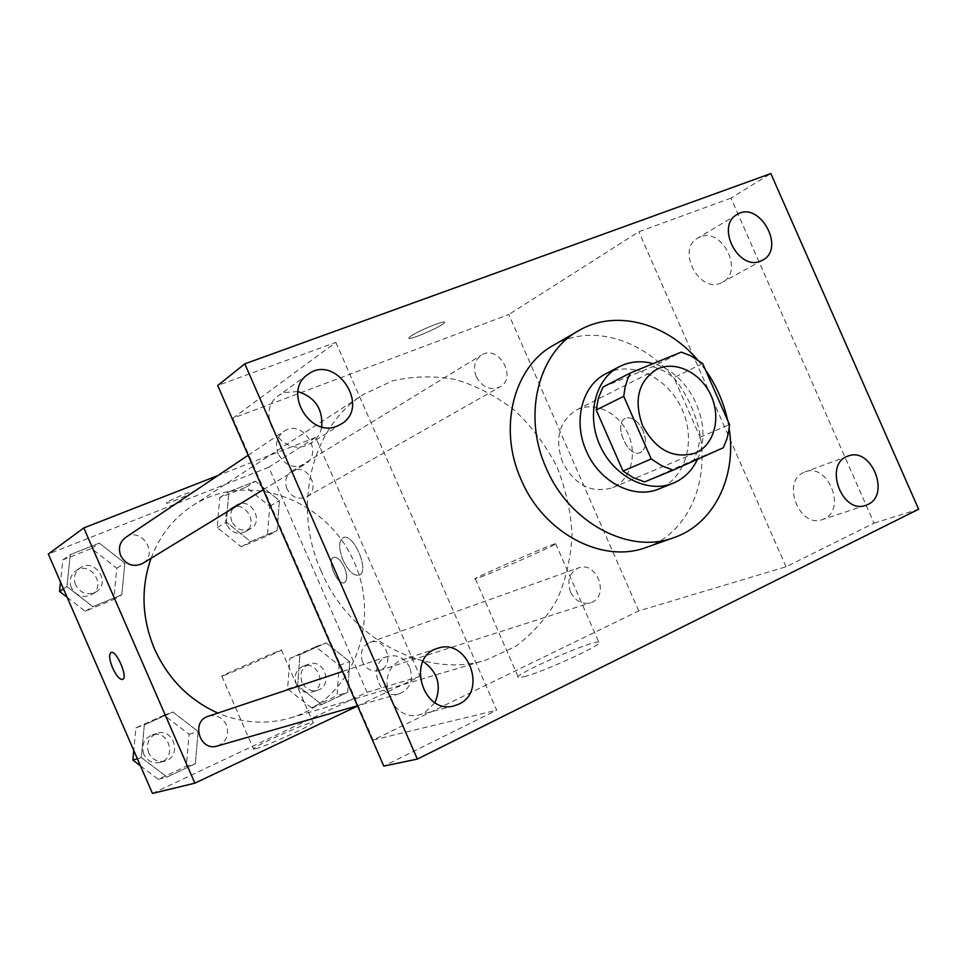 <?xml version="1.0" encoding="UTF-8"?>
<svg xmlns="http://www.w3.org/2000/svg" width="967" height="967" viewBox="0 0 967 967"><rect width="100%" height="100%" fill="white"/><g stroke="black" fill="none" stroke-linecap="round" stroke-linejoin="round"><path stroke-width="0.73" stroke-dasharray="4.83 3.63" d="M562.649 462.444C554.417 438.776 559.047 421.274 576.55 409.948C594.016 400.942 618.288 412.22 627.897 433.421C637.797 454.49 630.641 480.285 612.462 487.731C591.671 493.75 575.063 485.325 562.649 462.444M602.985 387.066L652.93 366.59L681.276 352.121M652.93 366.59L663.797 370.917L673.926 377.638L702.671 363.507M644.59 481.904L693.907 459.917L698.138 449.123L700.096 437.217L673.926 377.638M697.473 459.289C714.444 425.444 689.918 372.537 653.148 363.628M605.765 373.818L609.585 372.041C635.706 361.259 669.829 379.729 682.762 410.866C696.083 441.846 685.24 478.556 658.914 488.927M693.907 459.917L723.292 447.769M700.096 437.217L729.505 424.561M697.292 359.543L705.584 370.131M727.631 420.307L729.142 428.526M553.245 345.4C599.226 318.457 664.897 348.168 690.378 404.569C716.789 460.546 696.808 529.807 646.476 547.334M638.74 610.902L508.811 314.493L232.781 418.252L373.202 740.033L638.74 610.902L786.038 566.771L874.023 523.171L730.992 198.102L770.844 173.564M730.992 198.102L638.849 231.742L508.811 314.493M232.781 418.252L335.875 342.354L217.708 385.495M410.963 336.081L408.956 337.834C406.297 341.907 443.321 326.012 444.542 322.567C447.165 319.05 418.904 330.412 410.963 336.081L408.968 337.858C406.297 341.931 443.333 326.036 444.542 322.579C447.177 319.074 418.904 330.436 410.963 336.105M297.921 391.575L284.213 392.529L278.822 395.418C254.067 411.362 280.333 457.306 307.168 445.086L311.072 443.116C316.789 439.356 320.343 433.929 321.733 426.858M422.966 661.343C416.68 658.007 410.298 657.33 403.819 659.313L401.172 660.34C372.96 671.751 390.813 723.763 419.896 714.661L424.211 713.078L434.993 702.646M335.875 342.354L496.687 710.165L383.79 766.106M874.023 523.171L918.65 509.234M373.202 740.033L496.687 710.165M524.029 676.731C544.772 671.582 608.521 641.955 598.766 642.088C591.514 640.178 508.763 676.827 518.542 677.637L524.029 676.731M803.807 472.452C781.106 481.53 799.395 528.49 822.216 519.605L824.198 518.808C846.935 509.101 827.752 462.262 805.028 471.944L803.807 472.452M700.241 236.903L697.666 238.148C676.441 249.281 698.79 293.146 720.572 283.138L722.422 282.267C744.191 271.703 722.482 227.281 700.241 236.903M786.038 566.771L638.849 231.742M321.189 571.134C291.514 505.656 311.942 426.29 363.568 394.355L392.445 380.913C413.296 376.018 434.509 375.595 456.073 379.656C477.263 386.184 496.941 396.543 515.097 410.733C531.923 426.785 545.787 445.316 556.69 466.299C565.586 488.214 570.699 510.769 572.005 533.989C571.026 557.016 566.154 578.713 557.379 599.081C546.476 618.118 532.406 633.989 515.157 646.693L486.196 659.953C426.411 679.317 349.909 639.803 321.189 571.134M570.506 591.949C566.783 580.563 569.43 572.549 578.447 567.919C597.328 560.292 610.129 597.364 590.474 602.804C581.941 604.653 575.28 601.039 570.506 591.949M278.266 454.055C274.833 444.566 276.683 437.011 283.79 431.391C302.357 417.913 324.876 453.112 304.883 464.293C293.871 469.08 284.999 465.659 278.266 454.055M476.211 376.647C472.851 367.339 474.543 360.171 481.3 355.155C498.21 343.829 517.925 377.674 499.866 386.969C490.172 390.813 482.291 387.368 476.211 376.647M409.778 667.484C404.69 657.862 397.352 654.151 387.767 656.375C366.505 662.383 378.351 700.821 399.335 693.762C410.25 688.903 413.731 680.152 409.778 667.484M643.128 430.786C637.99 420.742 632.2 416.547 625.746 418.191C612.51 423.087 627.97 458.914 640.565 452.508C646.234 448.797 647.092 441.556 643.128 430.786C637.978 420.742 632.188 416.547 625.734 418.203C612.486 423.087 627.958 458.926 640.553 452.52C646.222 448.809 647.08 441.568 643.115 430.786M343.043 560.231C338.571 548.64 338.583 541.145 343.092 537.737C353.209 532.092 370.216 571.509 359.24 575.147C353.789 576.175 348.398 571.207 343.043 560.231C338.583 548.64 338.607 541.133 343.116 537.725C353.221 532.08 370.24 571.509 359.253 575.135C353.801 576.175 348.41 571.207 343.055 560.231M480.454 577.142C500.193 569.696 564.353 541.133 555.662 543.672C549.715 544.735 466.88 581.07 475.365 578.919L480.454 577.142M151.07 558.285C159.567 535.887 173.323 518.409 192.324 505.85C246.79 470.022 325.589 498.392 353.318 560.195C382.376 621.382 352.858 699.757 290.269 717.973C266.288 724.851 242.149 723.207 217.829 713.054M217.261 746.016C226.411 742.027 229.445 734.98 226.375 724.887C222.301 717.236 216.27 714.359 208.28 716.245M286.994 488.915C284.322 481.421 285.894 475.534 291.671 471.28C306.152 461.634 322.192 488.794 306.757 496.784C298.501 500.132 291.913 497.509 286.994 488.915M125.625 537.434C141.158 526.193 159.289 554.091 142.584 563.471M362.54 661.996C359.615 652.834 362.021 646.294 369.745 642.402C385.906 635.911 396.023 665.828 379.233 670.506C371.969 672.125 366.408 669.297 362.54 661.996M357.572 706.043L420.089 676.404L315.677 437.386L217.865 475.583M152.46 793.436L367.013 692.299L268.778 467.242L315.677 437.386M268.778 467.242L48.35 554.043M167.134 502.284L166.384 502.973C165.152 505.028 192.481 493.484 192.578 491.901C193.908 490.015 171.377 499.214 167.134 502.284M347.649 692.384L349.703 661.706L326.036 642.874L299.939 654.659L297.655 685.651L321.697 704.556L347.649 692.384L349.703 661.706L326.036 642.874L299.939 654.659L297.655 685.651L321.697 704.556L347.649 692.384L337.048 695.636L339.127 665.332L315.713 646.742L289.87 658.406L287.574 689.024L311.35 707.663L337.048 695.636M121.794 594.765L124.864 563.145L99.323 543.128L70.277 554.635L66.941 586.582L92.917 606.684L121.794 594.765L124.864 563.145L99.323 543.128L70.277 554.635L66.941 586.582L92.917 606.684L121.794 594.765L113.731 599.443L116.802 568.221L91.563 548.482L62.843 559.881L60.51 582.013M277.07 530.653L279.403 500.628L255.506 481.228L228.901 491.78L226.338 522.095L250.61 541.568L277.07 530.653L279.403 500.628L255.506 481.228L228.901 491.78L226.338 522.095L250.61 541.568L277.07 530.653L267.375 535.948L269.72 506.285L246.089 487.15L219.751 497.606L217.188 527.559L241.194 546.766L267.375 535.948M195.358 763.773L198.126 731.439L172.839 712.026L144.337 724.887L141.315 757.572L167.037 777.045L195.358 763.773L198.126 731.439L172.839 712.026L144.337 724.887L141.315 757.572L167.037 777.045L195.358 763.773L186.305 766.215L189.085 734.304L164.088 715.157L135.912 727.873L133.784 750.501M367.013 692.299L420.089 676.404M255.759 748.748C267.085 746.016 318.228 722.482 313.006 722.446C310.371 720.862 248.749 748.47 253.596 749.087L255.759 748.748M344.445 567.52C340.783 560.038 337.157 556.654 333.555 557.355C326.278 559.857 337.725 586.292 344.494 582.654C347.491 580.442 347.479 575.389 344.445 567.52C340.771 560.05 337.145 556.666 333.542 557.355C326.266 559.857 337.713 586.304 344.494 582.654C347.479 580.442 347.467 575.401 344.433 567.52M111.012 652.483C116.197 649.413 128.418 677.734 122.652 679.438L122.64 679.438M223.873 675.534C234.63 671.509 286.039 648.688 281.409 650.005C279.475 650.029 217.708 677.214 221.866 676.235L223.873 675.534M167.146 502.296L166.384 502.985C165.164 505.04 192.493 493.496 192.578 491.913C193.92 490.027 171.377 499.226 167.146 502.296M140.469 765.864L158.298 779.329L186.305 766.215M148.652 752.882C145.86 743.804 148.567 737.313 156.763 733.433C173.649 727.099 182.533 756.653 165.031 761.005C157.742 762.479 152.278 759.772 148.652 752.882M189.085 734.304L198.126 731.439M164.088 715.157L172.839 712.026M135.912 727.873L144.337 724.887M137.387 758.769L141.315 757.572M158.298 779.329L167.037 777.045M143.829 754.369C141.073 745.352 143.757 738.909 151.904 735.053C168.681 728.767 177.505 758.092 160.111 762.419C152.871 763.882 147.443 761.198 143.829 754.369M302.03 682.388C299.323 673.866 301.631 667.762 308.944 664.099C324.223 657.971 333.579 685.796 317.708 690.233C310.854 691.768 305.62 689.157 302.03 682.388M339.127 665.332L349.703 661.706M315.713 646.742L326.036 642.874M289.87 658.406L299.939 654.659M287.574 689.024L297.655 685.651M311.35 707.663L321.697 704.556M296.301 684.31C293.63 675.848 295.914 669.793 303.191 666.154C318.385 660.062 327.668 687.682 311.894 692.094C305.064 693.629 299.879 691.03 296.301 684.31M67.182 597.34L85.181 611.241L113.731 599.443M75.583 584.914C73.105 577.928 74.652 572.234 80.237 567.859C94.814 557.318 111.664 583.137 95.987 591.949C87.381 595.757 80.587 593.424 75.583 584.914M116.802 568.221L124.864 563.145M91.563 548.482L99.323 543.128M62.843 559.881L70.277 554.635M63.484 588.843L66.941 586.582M85.181 611.241L92.917 606.684M71.328 587.67C68.862 580.72 70.41 575.075 75.958 570.735C90.451 560.256 107.168 585.869 91.587 594.632C83.053 598.428 76.296 596.107 71.328 587.67M231.911 521.6C229.445 514.625 230.956 509.138 236.419 505.125C250.115 496.011 265.067 521.225 250.477 528.792C242.681 531.971 236.492 529.578 231.911 521.6M269.72 506.285L279.403 500.628M246.089 487.15L255.506 481.228M219.751 497.606L228.901 491.78M217.188 527.559L226.338 522.095M241.194 546.766L250.61 541.568M226.701 524.694C224.259 517.768 225.758 512.317 231.198 508.328C244.808 499.262 259.664 524.295 245.159 531.814C237.411 534.981 231.258 532.612 226.701 524.694M656.605 369.43L576.55 409.948M695.225 453.076L612.462 487.731M737.011 214.565L697.666 238.148M762.54 260.183L722.422 282.267M307.869 374.459L278.822 395.418M341.254 424.017L311.072 443.116M437.567 648.361L403.819 659.313M454.333 705.789L419.896 714.661M847.95 456.122L805.028 471.944M865.767 505.354L822.216 519.605M475.365 578.919L518.542 677.637M555.662 543.672L598.766 642.088M290.269 717.973L486.196 659.953M192.324 505.85L363.568 394.355M387.767 656.375L342.499 671.473M399.335 693.762L357.464 705.777M306.757 496.784L499.866 386.969M291.671 471.28L481.3 355.155M263.205 489.761L304.883 464.293M248.156 455.276L283.79 431.391M379.233 670.506L590.474 602.804M369.745 642.402L578.447 567.919M221.866 676.235L253.596 749.087M281.409 650.005L313.006 722.446M160.111 762.419L165.031 761.005M151.904 735.053L156.763 733.433M311.894 692.094L317.708 690.233M303.191 666.154L308.944 664.099M91.587 594.632L95.987 591.949M75.958 570.735L80.237 567.859M245.159 531.814L250.477 528.792M231.198 508.328L236.419 505.125"/><path stroke-width="1.45" d="M642.511 425.492C633.59 400.036 638.293 381.361 656.605 369.43C674.893 360.002 700.531 372.343 710.854 395.116C721.491 417.744 714.262 445.267 695.225 453.076C673.407 459.325 655.844 450.126 642.511 425.492M673.213 470.119L723.292 447.769L727.087 438.389L728.961 429.892L729.505 424.561L702.671 363.507L690.801 355.796L681.276 352.121L630.532 372.887L627.631 379.016L625.069 387.38L623.727 396.325L651.226 458.974L661.887 465.84L673.213 470.119L644.59 481.904L633.47 477.771L623.026 471.086L651.226 458.974M623.727 396.325L596.216 409.984L598.44 397.896L602.985 387.066L630.532 372.887M596.216 409.984L623.026 471.086M653.148 363.628C642.596 360.776 632.539 361.235 623.002 364.994L619.146 366.783C595.043 379.124 586.038 415.713 600.289 446.174C614.226 476.767 647.914 493.641 672.935 483.307C683.899 478.738 692.082 470.724 697.473 459.289M672.935 483.307L658.914 488.927C633.893 499.77 599.359 482.074 586.328 450.973C572.766 421.274 582.098 385.495 605.765 373.818L619.146 366.783M729.142 428.526C736.975 476.658 713.972 524.017 673.951 537.616C629.505 554.768 569.297 523.111 546.234 468.125C522.337 415.665 538.015 352.846 578.459 330.787C614.77 309.15 665.731 322.362 697.292 359.543M705.584 370.131C716.281 385.41 723.63 402.139 727.631 420.307M673.951 537.616L646.476 547.334C602.707 564.196 543.672 533.421 521.177 479.777C497.872 428.586 513.429 367.134 553.245 345.4L578.459 330.787M867.786 504.532L865.767 505.354C841.713 514.649 823.328 463.725 847.95 456.122C871.086 446.246 890.933 494.62 867.786 504.532M458.769 704.157L454.333 705.789C422.676 715.544 405.693 656.992 437.567 648.361C467.508 637.108 488.19 691.393 458.769 704.157M337.241 426.036C309.645 438.571 282.4 390.825 307.869 374.459C335.404 353.052 371.304 406.563 341.254 424.017L337.241 426.036M760.654 261.066C738.45 271.243 715.375 225.891 737.011 214.565C759.168 199.964 786.244 248.471 762.54 260.183L760.654 261.066M770.844 173.564L244.808 363.846L417.369 759.083L918.65 509.234L770.844 173.564M417.369 759.083L383.79 766.106L217.708 385.495L244.808 363.846M321.733 426.858C322.942 408.944 315 397.183 297.921 391.575M434.993 702.646C441.846 685.7 437.833 671.932 422.966 661.343M217.829 713.054C189.181 700.132 168.065 678.749 154.478 648.905C141.786 618.3 140.65 588.093 151.07 558.285M342.499 671.473L208.28 716.245C190.547 721.309 199.746 751.867 217.261 746.016L357.464 705.777M263.205 489.761L142.584 563.471C133.41 567.52 126.133 564.958 120.742 555.759C118.047 548.204 119.678 542.1 125.625 537.434L248.156 455.276M217.865 475.583L83.803 527.934L194.875 783.173L357.572 706.043M194.875 783.173L152.46 793.436L48.35 554.043L83.803 527.934M122.64 679.438C119.715 679.728 116.366 675.897 112.607 667.931C109.295 659.639 108.751 654.49 110.987 652.495C116.161 649.389 128.418 677.734 122.64 679.438C119.715 679.753 116.366 675.909 112.595 667.931C109.307 659.627 108.763 654.478 111 652.483L110.987 652.495M133.784 750.501L132.89 760.135L140.469 765.864M132.89 760.135L137.387 758.769M60.51 582.013L59.531 591.429L67.182 597.34M59.531 591.429L63.484 588.843"/></g></svg>
